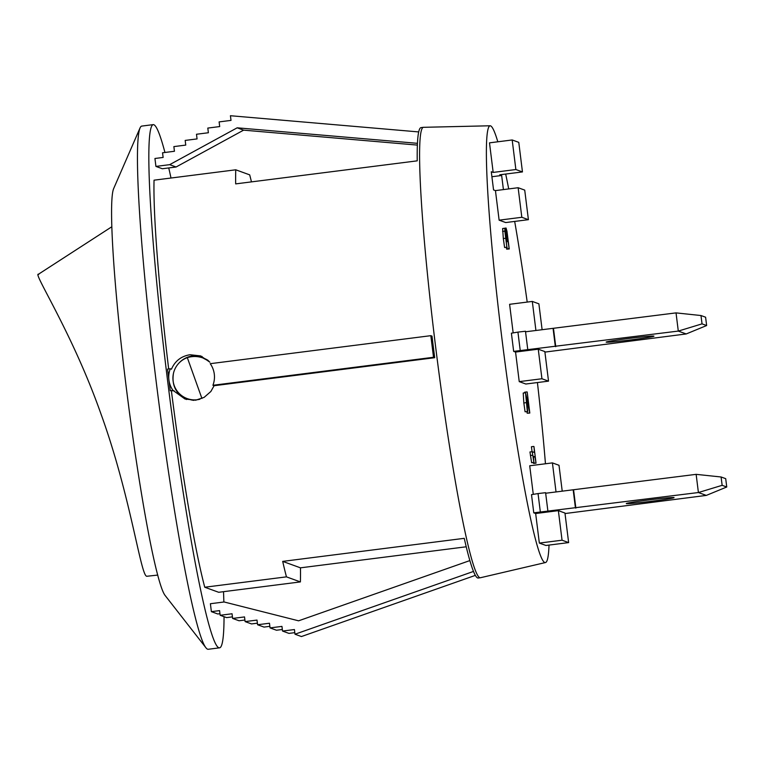 <?xml version="1.0" encoding="UTF-8"?>
<svg xmlns="http://www.w3.org/2000/svg" width="765" height="765" viewBox="0 0 765 765"><rect width="100%" height="100%" fill="white"/><g stroke="black" fill="none" stroke-linecap="round" stroke-linejoin="round"><path stroke-width="1.15" d="M535.663 513.525L558.364 510.647L564.952 513.038L568.634 542.595L545.933 545.474L539.344 543.083L535.663 513.525L533.769 512.837L698.407 492.536L722.141 485.326L726.75 486.999L706.315 495.404L565.01 513.554M706.315 495.404L698.407 492.536L696.14 474.348L545.665 493.243M648.433 499.975A24.078 0.842 -7.1 0 1 674.061 497.623A24.078 0.842 -7.1 0 1 650.269 501.429A24.078 0.842 -7.1 0 1 626.277 503.58A24.078 0.842 -7.1 0 1 648.433 499.975M726.75 486.999L725.708 478.661L721.099 476.987L696.14 474.348M547.864 510.886L545.598 492.689L538.044 493.568L531.503 494.649L533.769 512.837M575.854 508.103L573.587 489.906M721.099 476.987L722.141 485.326M573.167 489.753L575.433 507.941M515.553 352.063L538.254 349.184L544.843 351.575L548.524 381.142L525.823 384.02L519.234 381.63L515.553 352.063L513.659 351.384L678.297 331.082L702.031 323.863L706.64 325.536L686.205 333.951L544.9 352.101M686.205 333.951L678.297 331.082L676.031 312.885L525.555 331.79M628.323 338.512A24.078 0.842 -7.1 0 1 653.951 336.17A24.078 0.842 -7.1 0 1 630.159 339.976A24.078 0.842 -7.1 0 1 606.157 342.118A24.078 0.842 -7.1 0 1 628.323 338.512M706.64 325.536L705.598 317.207L700.989 315.534L676.031 312.885M527.745 349.423L525.479 331.235L517.934 332.106L511.393 333.186L513.659 351.384M555.744 346.641L553.477 328.443M700.989 315.534L702.031 323.863M553.057 328.29L555.323 346.488M157.781 575.07L146.804 576.274C140.703 576.227 130.758 496.026 100.913 413.798C71.767 331.14 31.25 270.303 38.795 274.377M193.841 400.363A21.783 21.716 109.9 0 1 188.869 399.196L187.224 398.603A21.783 21.716 109.9 0 1 187.32 357.637C192.551 356.041 197.733 356.136 202.888 357.944L209.017 361.271M202.888 357.944L203.729 358.25A21.783 21.716 109.9 0 1 208.195 360.478M201.931 398.479L187.32 357.637M199.942 399.234A21.783 21.716 109.9 0 1 187.224 398.603M533.96 446.54L534.458 452.498L532.23 451.694L533.894 462.404L533.348 456.294L535.003 456.896L536.026 463.179L533.96 446.54M534.123 462.49L531.627 462.691L529.963 451.981L532.23 451.694M535.003 456.896L533.444 457.097M535.777 463.083L533.511 463.38L533.406 462.576M536.026 463.179L533.511 463.38M533.702 446.444L531.436 446.731L532.058 451.713M532.669 455.232L530.403 455.519M533.894 462.404L531.627 462.691M527.19 392.015L528.988 408.663L525.517 392.761L523.212 393.038L523.834 402.973L525.077 411.761L527.697 411.599L526.11 397.408L529.81 413.052L527.19 392.015M525.517 392.761L527.343 411.474M529.457 412.928L527.19 413.215L526.903 411.704M529.81 413.052L527.19 413.215M526.903 391.909L524.627 392.196L524.714 392.847M527.697 411.599L525.077 411.761M506.038 228.018L506.287 234.759L504.919 228.247L504.843 231.126L506.86 247.219L505.493 234.606L507.281 241.616L506.593 232.656L509.251 248.979L506.966 231.24L506.038 228.018L503.638 228.41M509.251 248.979L506.631 249.141L506.478 247.439M508.897 248.855L506.631 249.141M508.859 248.52L506.593 248.816M507.205 234.673L506.497 234.769M507.281 241.616L506.334 241.74M507.004 241.52L506.315 241.606M507.214 247.344L504.594 247.506L503.332 238.556L502.624 228.534L504.9 228.247M506.86 247.219L504.594 247.506M504.843 231.126L502.576 231.413M202.075 356.49L192.99 355.811C186.411 356.786 181.142 359.923 177.184 365.201M173.445 373.444C171.599 385.283 175.969 393.965 186.545 399.521M430.829 335.672L431.995 336.103A227.014 15.443 82.8 0 0 434.692 357.704L433.516 357.274L430.829 335.672L210.232 363.681A22.931 22.864 109.9 0 1 212.919 385.283L214.095 385.713L210.853 391.498L204.131 397.37L195.677 400.21L185.006 399.014L172.976 390.36A22.931 22.864 109.9 0 1 170.289 368.759L171.465 369.179C174.994 361.013 181.171 356.194 190.007 354.731L200.698 355.926L209.897 362.208M172.976 390.36L170.26 390.705L167.564 369.103L170.289 368.759M174.152 390.781L170.26 390.705M164.944 152.474A263.695 17.939 82.8 0 0 153.153 124.638A263.695 17.939 82.8 0 0 167.43 379.364A263.695 17.939 82.8 0 0 218.943 647.754A263.695 17.939 82.8 0 0 219.584 647.831A263.695 17.939 82.8 0 0 224.049 616.695M223.858 602.017A263.695 17.939 82.8 0 0 223.523 591.68M171.006 178.025A263.695 17.939 82.8 0 0 168.74 167.937M549.021 545.082A220.129 14.975 -97.2 0 1 545.55 562.524A220.129 14.975 -97.2 0 1 502.863 346.048A220.129 14.975 -97.2 0 1 490.097 125.776L423.418 127.315A227.014 15.443 82.8 0 0 423.303 127.315L421.037 127.612A227.014 15.443 82.8 0 0 417.231 160.841L235.677 183.887A227.014 15.443 -97.2 0 1 235.754 169.801L154.052 180.177A227.014 15.443 82.8 0 0 168.673 368.959M466.239 546.784L300.473 567.831A227.014 15.443 -97.2 0 1 300.396 581.916L218.694 592.292L204.752 587.233L286.454 576.858A227.014 15.443 -97.2 0 1 282.696 561.386L464.25 538.331A227.014 15.443 82.8 0 0 478.221 578.015L480.497 577.718A227.014 15.443 82.8 0 0 480.602 577.699L545.55 562.524M171.427 391.125A227.014 15.443 82.8 0 0 204.752 587.233M219.957 613.712L217.805 613.989L211.379 611.656L210.394 603.728L224.135 601.979L298.589 620.817L469.882 560.573M417.441 143.323L237.179 127.812L169.667 164.666L176.084 166.999L162.343 168.749L155.926 166.416L154.932 158.489L163.127 157.447L162.543 152.78L174.439 151.269L173.865 146.603L185.752 145.092L185.178 140.425L197.064 138.914L196.49 134.258L208.386 132.747L207.803 128.08L219.698 126.569L219.115 121.903L231.011 120.392L230.428 115.725L418.685 131.924M423.303 127.315A227.014 15.443 82.8 0 0 436.586 354.463A227.014 15.443 82.8 0 0 480.497 577.718M235.754 169.801L249.686 174.86A227.014 15.443 -97.2 0 1 251.465 181.888M434.692 357.704L214.095 385.713M433.516 357.274L212.919 385.283M537.422 382.548A220.129 14.975 -97.2 0 1 545.455 463.772M490.097 125.776A220.129 14.975 -97.2 0 1 497.814 141.793M505.684 174.057A220.129 14.975 -97.2 0 1 508.715 188.926M514.682 221.42A220.129 14.975 -97.2 0 1 527.209 302.079M528.405 219.679L521.826 217.289L518.135 187.721L524.723 190.112L528.405 219.679L505.713 222.558L499.124 220.167L495.443 190.609L493.549 189.921L491.283 171.723L493.176 172.412L489.495 142.854L512.187 139.966L518.775 142.357L522.457 171.924L515.868 169.534L512.187 139.966M522.457 171.924L499.765 174.803L501.658 175.491L503.418 189.596M513.162 332.89L509.605 304.307L532.306 301.429L538.885 303.82L542.108 329.686M533.281 494.353L529.715 465.77L552.416 462.892L559.005 465.283L562.218 491.14M499.124 220.167L521.826 217.289M495.443 190.609L518.135 187.721M493.176 172.412L515.868 169.534M548.524 381.142L541.936 378.752L538.254 349.184M519.234 381.63L541.936 378.752M535.921 330.47L532.306 301.429M568.634 542.595L562.046 540.205L558.364 510.647M539.344 543.083L562.046 540.205M556.031 491.924L552.416 462.892M501.658 175.491L491.905 176.734M473.525 571.426L295.003 634.214L294.429 629.547L282.534 631.058L281.95 626.392L270.055 627.902L269.471 623.236L257.585 624.747L257.002 620.08L245.106 621.591L244.523 616.925L232.627 618.436L232.053 613.769L220.157 615.28L219.574 610.613L211.379 611.656M220.157 615.28L226.574 617.613L232.436 616.867M232.627 618.436L239.053 620.769L244.915 620.023M245.106 621.591L251.532 623.924L257.384 623.179M257.585 624.747L264.002 627.08L269.863 626.334M270.055 627.902L276.481 630.236L282.333 629.49M282.534 631.058L288.96 633.391L294.812 632.645M295.003 634.214L301.429 636.547L475.371 575.366M169.667 164.666L155.926 166.416M176.084 166.999L243.605 130.146L417.365 145.092M237.179 127.812L243.605 130.146M219.584 647.831L208.233 649.275A263.695 17.939 -97.2 0 1 207.592 649.198A263.695 17.939 -97.2 0 1 205.995 647.84A263.695 17.939 -97.2 0 1 157.227 389.94A263.695 17.939 -97.2 0 1 140.005 128.032A263.695 17.939 -97.2 0 1 141.802 126.082L153.153 124.638M140.005 128.032L113.574 188.792A206.368 14.038 82.8 0 0 127.057 393.765A206.368 14.038 82.8 0 0 165.221 595.6L205.995 647.84M282.696 561.386L300.473 567.831M286.454 576.858L300.396 581.916M538.044 493.568L540.31 511.756M517.934 332.106L520.2 350.293M527.831 404.475L526.626 404.628M526.11 402.686L523.834 402.973M507.989 239.894L507.08 240.009M506.812 240L506.105 240.086M505.598 238.259L503.332 238.556M504.871 228.257L502.653 228.544M38.25 274.367L111.747 226.803"/></g></svg>
